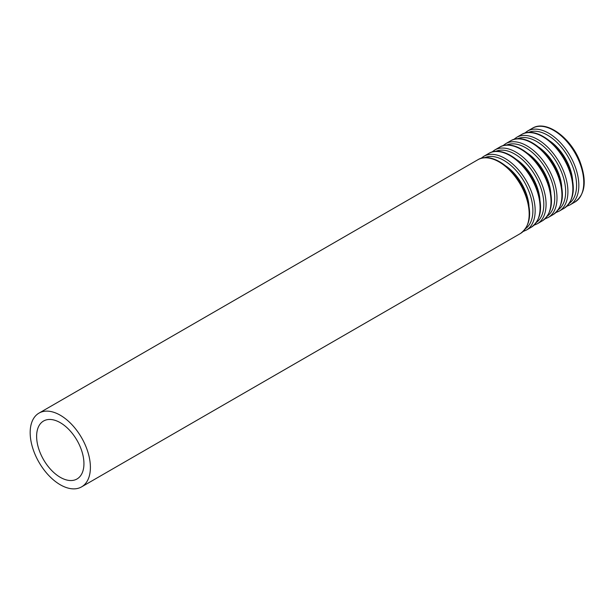 <?xml version="1.0" encoding="UTF-8"?>
<svg xmlns="http://www.w3.org/2000/svg" width="615" height="615" viewBox="0 0 615 615"><rect width="100%" height="100%" fill="white"/><g stroke="black" fill="none" stroke-linecap="round" stroke-linejoin="round"><path stroke-width="0.92" d="M60.285 477.325A33.464 19.319 -120 0 0 77.013 478.977A33.464 19.319 -120 0 0 77.013 440.34A33.464 19.319 -120 0 0 43.557 421.021A33.464 19.319 -120 0 0 38.422 447.835A33.464 19.319 -120 0 0 60.285 477.325M60.285 484.774A42.589 24.585 -120 0 0 81.58 486.88A42.589 24.585 -120 0 0 81.58 437.711A42.589 24.585 -120 0 0 38.991 413.119A42.589 24.585 -120 0 0 32.464 447.243A42.589 24.585 -120 0 0 60.285 484.774M81.58 486.88L520.351 233.562A42.589 24.585 -120 0 0 520.351 184.385A42.589 24.585 -120 0 0 477.763 159.8L38.991 413.119M528.985 205.756A35.885 20.718 -120 0 0 506.16 166.219M525.594 228.634A41.02 23.685 -120 0 0 524.403 182.048A41.02 23.685 -120 0 0 484.651 157.717M523.15 231.486L526.34 230.102A42.589 24.585 -120 0 0 526.34 180.925A42.589 24.585 -120 0 0 483.751 156.341L480.953 158.409M526.34 230.102L531.268 227.25A42.589 24.585 -120 0 0 531.268 178.081A42.589 24.585 -120 0 0 488.687 153.489L483.751 156.341M539.909 199.452A35.885 20.718 -120 0 0 517.084 159.915M536.518 222.33A41.02 23.685 -120 0 0 535.319 175.744A41.02 23.685 -120 0 0 495.575 151.413M534.066 225.182L537.256 223.799A42.589 24.585 -120 0 0 537.256 174.622A42.589 24.585 -120 0 0 494.675 150.037L491.877 152.105M537.256 223.799L542.192 220.946A42.589 24.585 -120 0 0 542.192 171.777A42.589 24.585 -120 0 0 499.603 147.185L494.675 150.037M550.825 193.148A35.885 20.718 -120 0 0 528.001 153.612M547.435 216.026A41.02 23.685 -120 0 0 546.243 169.44A41.02 23.685 -120 0 0 506.491 145.102M544.99 218.879L548.18 217.495A42.589 24.585 -120 0 0 548.18 168.318A42.589 24.585 -120 0 0 505.591 143.733L502.793 145.801M548.18 217.495L553.108 214.643A42.589 24.585 -120 0 0 553.108 165.473A42.589 24.585 -120 0 0 510.527 140.881L505.591 143.733M561.749 186.845A35.885 20.718 -120 0 0 538.924 147.308M558.359 209.723A41.02 23.685 -120 0 0 557.159 163.129A41.02 23.685 -120 0 0 517.415 138.798M555.906 212.575L559.096 211.183A42.589 24.585 -120 0 0 559.096 162.014A42.589 24.585 -120 0 0 516.515 137.422L513.717 139.497M559.096 211.183L564.032 208.339A42.589 24.585 -120 0 0 564.032 159.162A42.589 24.585 -120 0 0 521.443 134.577L516.515 137.422M572.665 180.533A35.885 20.718 -120 0 0 549.841 141.004M569.275 203.411A41.02 23.685 -120 0 0 568.083 156.825A41.02 23.685 -120 0 0 528.331 132.494M566.83 206.271L570.02 204.88A42.589 24.585 -120 0 0 570.02 155.71A42.589 24.585 -120 0 0 527.432 131.118L524.633 133.186M570.02 204.88L574.948 202.035A42.589 24.585 -120 0 0 574.948 152.858A42.589 24.585 -120 0 0 532.367 128.274L527.432 131.118M520.351 233.562C530.768 225.782 532.405 212.206 525.248 192.81C516.016 168.864 491.439 151.067 477.763 159.8M531.268 227.25C541.692 219.478 543.322 205.894 536.172 186.506C526.94 162.56 502.355 144.763 488.687 153.489M542.192 220.946C552.608 213.174 554.246 199.591 547.089 180.203C537.856 156.256 513.279 138.46 499.603 147.185M553.108 214.643C563.532 206.871 565.162 193.287 558.013 173.899C548.78 149.952 524.195 132.156 510.527 140.881M564.032 208.339C574.448 200.567 576.086 186.983 568.929 167.595C559.696 143.649 535.119 125.852 521.443 134.577M574.948 202.035C585.372 194.263 587.002 180.679 579.853 161.291C570.62 137.345 546.035 119.541 532.367 128.274"/></g></svg>
